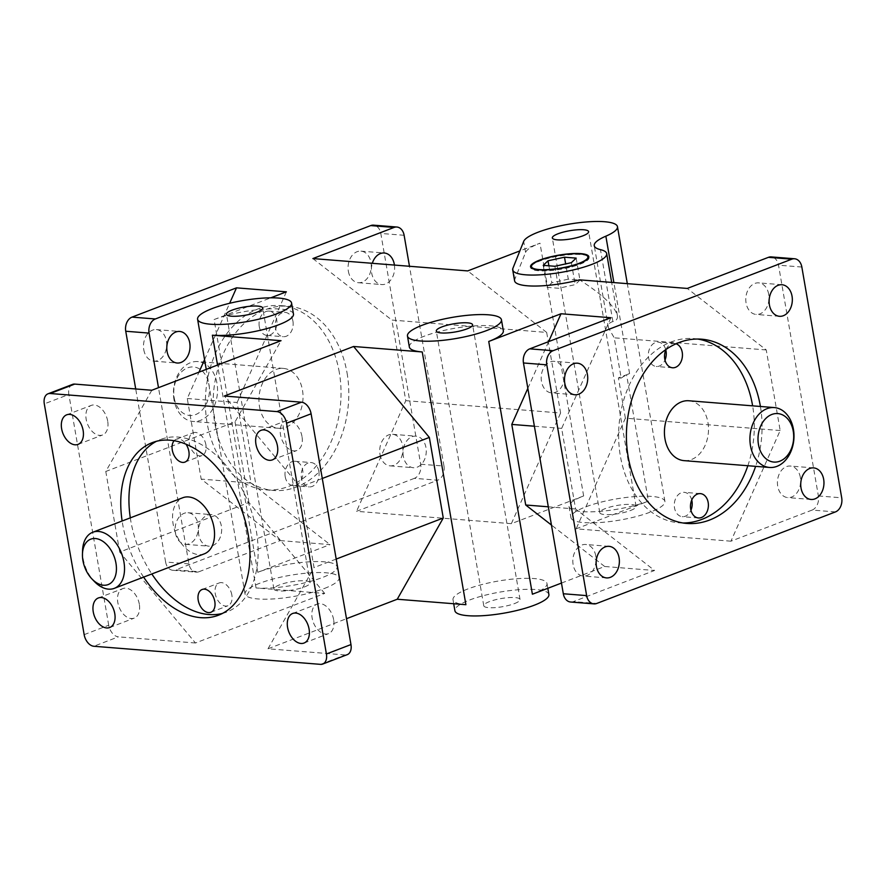 <?xml version="1.0" encoding="UTF-8"?>
<svg xmlns="http://www.w3.org/2000/svg" width="886" height="886" viewBox="0 0 886 886"><rect width="100%" height="100%" fill="white"/><g stroke="black" fill="none" stroke-linecap="round" stroke-linejoin="round"><path stroke-width="0.66" stroke-dasharray="4.43 3.32" d="M285.226 476.79A12.205 8.938 94.6 0 0 292.978 485.606A12.205 8.938 94.6 0 0 302.68 470.089A12.205 8.938 94.6 0 0 294.927 461.274A12.205 8.938 94.6 0 0 285.226 476.79M318.871 471.385A12.205 8.938 -85.4 0 1 309.17 486.901A12.205 8.938 -85.4 0 1 301.24 474.021A12.205 8.938 -85.4 0 1 311.119 462.558A12.205 8.938 -85.4 0 1 318.871 471.385M259.277 326.602A12.205 8.938 94.6 0 0 267.04 335.417A12.205 8.938 94.6 0 0 276.742 319.901A12.205 8.938 94.6 0 0 268.979 311.086A12.205 8.938 94.6 0 0 259.277 326.602M292.934 321.197A12.205 8.938 -85.4 0 1 283.232 336.713A12.205 8.938 -85.4 0 1 275.291 323.833A12.205 8.938 -85.4 0 1 285.17 312.37A12.205 8.938 -85.4 0 1 292.934 321.197M666.006 349.449A12.205 8.938 -85.4 0 1 674.467 343.436A12.205 8.938 -85.4 0 1 676.062 343.768M665.807 349.892A12.205 8.938 94.6 0 0 658.276 342.151A12.205 8.938 94.6 0 0 648.397 353.603A12.205 8.938 94.6 0 0 656.327 366.483A12.205 8.938 94.6 0 0 664.998 360.037M691.745 500.069A12.205 8.938 94.6 0 0 684.213 492.328A12.205 8.938 94.6 0 0 674.335 503.791A12.205 8.938 94.6 0 0 682.275 516.671A12.205 8.938 94.6 0 0 690.936 510.225M174.165 440.707A12.205 7.852 69 0 1 176.203 439.301A12.205 7.852 69 0 1 185.971 444.163M205.906 444.827A12.205 7.852 -111 0 0 193.248 432.767A12.205 7.852 -111 0 0 190.291 446.976A12.205 7.852 -111 0 0 201.997 455.559A12.205 7.852 -111 0 0 205.906 444.827M231.855 595.004A12.205 7.852 -111 0 0 219.196 582.944A12.205 7.852 -111 0 0 216.228 597.153A12.205 7.852 -111 0 0 227.935 605.747A12.205 7.852 -111 0 0 231.855 595.004M174.01 399.763A30.035 21.995 -85.4 0 1 197.877 361.577A30.035 21.995 -85.4 0 1 217.413 393.273A30.035 21.995 -85.4 0 1 193.104 421.47A30.035 21.995 -85.4 0 1 174.01 399.763M174.21 397.88A24.321 17.798 94.6 0 0 203.791 408.103A24.321 17.798 94.6 0 0 196.803 367.657A24.321 17.798 94.6 0 0 174.21 397.88M259.498 406.585A30.035 21.995 94.6 0 0 278.592 428.292A30.035 21.995 94.6 0 0 302.901 400.095A30.035 21.995 94.6 0 0 283.365 368.399A30.035 21.995 94.6 0 0 259.498 406.585M82.542 550.882A30.035 19.315 -111 0 0 94.226 581.338M204.301 553.839A30.035 19.315 69 0 1 175.506 532.707A30.035 19.315 69 0 1 182.782 497.744M688.854 400.76A30.035 21.995 -85.4 0 1 707.947 422.467A30.035 21.995 -85.4 0 1 684.081 460.642M347.068 373.006A92.421 67.657 -85.4 0 1 273.63 490.479A92.421 67.657 -85.4 0 1 213.537 392.963A92.421 67.657 -85.4 0 1 288.327 306.213A92.421 67.657 -85.4 0 1 347.068 373.006M339.294 372.386A92.421 67.657 94.6 0 0 280.563 305.592A92.421 67.657 94.6 0 0 205.774 392.343A92.421 67.657 94.6 0 0 265.855 489.858A92.421 67.657 94.6 0 0 339.294 372.386M697.692 339.039A92.421 67.657 94.6 0 0 693.816 338.574A92.421 67.657 94.6 0 0 619.026 425.324A92.421 67.657 94.6 0 0 679.119 522.829A92.421 67.657 94.6 0 0 683.017 522.984M747.85 465.737A92.421 67.657 94.6 0 0 752.635 405.843M760.409 406.464A92.421 67.657 -85.4 0 1 755.625 466.357M222.452 613.422A92.421 59.44 -111 0 0 226.628 612.082A92.421 59.44 -111 0 0 256.309 530.803A92.421 59.44 -111 0 0 160.455 439.5A92.421 59.44 -111 0 0 156.457 441.306M130.308 517.867A92.421 59.44 -111 0 0 151.816 573.962M143.632 577.107A92.421 59.44 69 0 1 122.124 521.001M320.544 664.356L345.097 654.942A11.44 7.365 -111 0 0 347.29 654.632M84.159 634.653L108.712 625.239A11.44 7.365 -111 0 0 118.381 636.846L93.827 646.259M72.53 384.402A11.44 7.365 -111 0 0 68.853 394.458L44.3 403.883M188.928 563.873L165.604 562.012A11.44 8.373 94.6 0 0 172.881 570.285A11.44 8.373 94.6 0 0 175.694 569.864L199.007 571.725A11.44 8.373 -85.4 0 1 196.205 572.146A11.44 8.373 -85.4 0 1 188.928 563.873L158.494 387.68M420.673 464.209L443.986 466.069A11.44 8.373 -85.4 0 1 437.706 480.201L414.382 478.34A11.44 8.373 94.6 0 0 420.673 464.209L380.803 233.439A11.44 8.373 94.6 0 0 373.538 225.166M835.409 511.931L812.097 510.07A11.44 8.373 94.6 0 0 818.376 495.95L778.517 265.18A11.44 8.373 94.6 0 0 771.252 256.907M570.595 602.015A11.44 8.373 94.6 0 0 573.408 601.605L596.721 603.466M198.73 534.723A15.837 11.584 -85.4 0 1 211.311 514.6A15.837 11.584 -85.4 0 1 221.6 531.312A15.837 11.584 -85.4 0 1 208.786 546.175A15.837 11.584 -85.4 0 1 198.73 534.723M199.007 571.725L280.164 540.604L201.188 479.104L187.267 398.512L199.007 372.153M204.566 359.65L229.64 303.278M800.357 477.476A15.837 11.584 94.6 0 0 790.29 466.036A15.837 11.584 94.6 0 0 777.487 480.888A15.837 11.584 94.6 0 0 787.776 497.6A15.837 11.584 94.6 0 0 800.357 477.476M768.716 294.318A15.837 11.584 94.6 0 0 758.66 282.878A15.837 11.584 94.6 0 0 745.846 297.74A15.837 11.584 94.6 0 0 756.135 314.441A15.837 11.584 94.6 0 0 768.716 294.318M812.097 510.07L730.939 541.191L780.178 430.53L766.257 349.948L687.281 288.437M409.354 347.002A47.689 10.732 170.2 0 1 454.518 328.318A47.689 10.732 170.2 0 1 503.337 330.766M514.6 280.84A47.689 10.732 170.2 0 1 514.788 279.311L525.575 252.377A47.689 10.732 170.2 0 1 539.984 243.196L519.86 250.915M324.697 593.443L248.944 502.506L119.71 552.056L195.463 642.992L324.697 593.443L256.043 587.961A47.689 10.732 -9.8 0 0 322.526 577.473A47.689 10.732 -9.8 0 0 337.134 566.774A47.689 10.732 -9.8 0 0 307.852 561.912A47.689 10.732 -9.8 0 0 257.748 572.301L214.091 319.558L270.762 297.829M214.091 319.558A47.689 10.732 170.2 0 1 264.194 309.159A47.689 10.732 170.2 0 1 293.476 314.021M564.127 372.773A15.837 11.584 94.6 0 0 554.06 361.322A15.837 11.584 94.6 0 0 541.257 376.185A15.837 11.584 94.6 0 0 551.546 392.897A15.837 11.584 94.6 0 0 564.127 372.773M595.769 555.921A15.837 11.584 94.6 0 0 585.701 544.48A15.837 11.584 94.6 0 0 572.888 559.343A15.837 11.584 94.6 0 0 583.187 576.044A15.837 11.584 94.6 0 0 595.769 555.921M610.897 317.731L561.669 428.392L575.579 508.985L654.555 570.484L573.408 601.605M195.463 642.992L118.381 636.846M280.164 540.604L330.035 544.591L257.748 572.301M414.382 478.34L175.694 569.864M570.938 517.645A47.689 10.732 -9.8 0 0 600.221 522.507A47.689 10.732 -9.8 0 0 650.313 512.108A47.689 10.732 -9.8 0 0 664.921 501.41A47.689 10.732 -9.8 0 0 616.102 498.951A47.689 10.732 -9.8 0 0 570.938 517.645L569.045 506.659A47.689 10.732 -9.8 0 1 583.641 495.95L511.355 523.67L356.549 511.322L437.706 480.201M569.045 506.659A47.689 10.732 -9.8 0 0 598.316 511.51A47.689 10.732 -9.8 0 0 648.419 501.122L626.59 374.745L618.406 377.879L621.186 378.1L614.22 337.81L608.416 327.731C607.907 324.531 609.391 322.482 612.902 321.607C616.401 320.732 617.885 318.694 617.376 315.494C614.618 306.058 602.004 294.174 579.533 279.843M730.939 541.191L576.133 528.842L648.419 501.122M561.48 583.066L604.684 566.497L654.555 570.484M532.397 594.218A47.689 10.732 -9.8 0 0 546.994 583.52A47.689 10.732 -9.8 0 0 498.176 581.061A47.689 10.732 -9.8 0 0 453.012 599.756A47.689 10.732 -9.8 0 0 465.903 604.706M345.097 654.942L268.015 648.785L346.504 618.694M531.235 266.033A29.57 6.656 170.2 0 1 539.773 261.049A29.57 6.656 170.2 0 1 587.939 256.242M588.836 257.173A29.57 6.656 170.2 0 1 588.98 257.616A29.57 6.656 170.2 0 1 560.982 269.211A29.57 6.656 170.2 0 1 530.714 267.683A29.57 6.656 170.2 0 1 530.703 267.218M568.291 279.168L551.823 282.778L547.016 287.33L558.678 288.26L575.158 284.65L579.965 280.098L568.291 279.168L565.656 263.917M548.888 265.8L551.823 282.778M543.218 265.346L547.016 287.33M554.891 266.276L558.678 288.26M571.359 262.666L575.158 284.65M576.166 258.125L579.965 280.098M151.805 390.25L105.788 471.474L235.023 421.913L281.039 340.689M119.71 552.056L105.788 471.474M248.944 502.506L235.023 421.913M268.015 648.785L314.032 567.561L300.11 486.979L322.282 478.473M336.204 559.066L314.032 567.561M300.11 486.979L224.357 396.031M405.788 400.66L560.594 413.009L546.673 332.416L391.867 320.067L405.788 400.66L356.549 511.322M443.986 466.069L409.476 266.276M312.891 258.568L391.867 320.067M394.425 265.069A15.837 11.584 -85.4 0 1 381.744 284.572A15.837 11.584 -85.4 0 1 371.688 273.121A15.837 11.584 -85.4 0 1 372.319 263.308M403.318 456.279A15.837 11.584 -85.4 0 1 415.899 436.156A15.837 11.584 -85.4 0 1 426.199 452.857A15.837 11.584 -85.4 0 1 413.385 467.719A15.837 11.584 -85.4 0 1 403.318 456.279M165.604 562.012L135.713 388.965M175.406 532.863A15.837 11.584 94.6 0 0 185.473 544.314A15.837 11.584 94.6 0 0 198.287 529.451A15.837 11.584 94.6 0 0 187.987 512.739A15.837 11.584 94.6 0 0 175.406 532.863M348.364 271.26A15.837 11.584 94.6 0 0 358.431 282.712A15.837 11.584 94.6 0 0 371.234 267.849A15.837 11.584 94.6 0 0 360.945 251.137A15.837 11.584 94.6 0 0 348.364 271.26M380.005 454.418A15.837 11.584 94.6 0 0 390.061 465.859A15.837 11.584 94.6 0 0 402.875 450.996A15.837 11.584 94.6 0 0 392.587 434.295A15.837 11.584 94.6 0 0 380.005 454.418M143.776 349.715A15.837 11.584 94.6 0 0 153.832 361.156A15.837 11.584 94.6 0 0 166.646 346.293A15.837 11.584 94.6 0 0 156.357 329.592A15.837 11.584 94.6 0 0 143.776 349.715M187.267 398.512L237.149 402.499L251.07 483.08L201.188 479.104M286.377 291.837L237.149 402.499M251.07 483.08L330.035 544.591M324.42 588.459A47.689 10.732 -9.8 0 0 339.028 577.761A47.689 10.732 -9.8 0 0 290.209 575.302A47.689 10.732 -9.8 0 0 245.045 593.997A47.689 10.732 -9.8 0 0 274.328 598.858A47.689 10.732 -9.8 0 0 324.42 588.459M304.54 586.875A18.407 4.142 -9.8 0 0 310.178 582.744A18.407 4.142 -9.8 0 0 291.328 581.803A18.407 4.142 -9.8 0 0 273.896 589.013A18.407 4.142 -9.8 0 0 285.203 590.884A18.407 4.142 -9.8 0 0 304.54 586.875M548.899 594.506A47.689 10.732 -9.8 0 0 500.081 592.058A47.689 10.732 -9.8 0 0 454.917 610.742M514.401 603.621A18.407 4.142 -9.8 0 0 520.049 599.49A18.407 4.142 -9.8 0 0 501.199 598.548A18.407 4.142 -9.8 0 0 483.767 605.758A18.407 4.142 -9.8 0 0 495.064 607.63A18.407 4.142 -9.8 0 0 514.401 603.621M604.684 566.497L551.457 525.055M527.846 388.334L548.633 341.608M575.579 508.985L548.301 506.803M534.38 426.221L561.669 428.392M621.186 378.1A47.689 10.732 -9.8 0 1 629.581 373.538A47.689 10.732 170.2 0 1 626.59 374.745M630.433 510.524A18.407 4.142 -9.8 0 0 636.07 506.393A18.407 4.142 -9.8 0 0 617.221 505.441A18.407 4.142 -9.8 0 0 599.789 512.662A18.407 4.142 -9.8 0 0 611.096 514.533A18.407 4.142 -9.8 0 0 630.433 510.524M780.178 430.53L625.372 418.181L576.133 528.842M766.257 349.948L614.22 337.81M625.372 418.181L618.406 377.879M511.355 523.67L560.594 413.009M546.673 332.416L467.697 270.917M333.645 619.702A15.837 10.178 -111 0 0 317.221 604.064A15.837 10.178 -111 0 0 313.378 622.493A15.837 10.178 -111 0 0 328.562 633.634A15.837 10.178 -111 0 0 333.645 619.702M107.682 421.049A15.837 10.178 -111 0 0 91.258 405.4A15.837 10.178 -111 0 0 87.426 423.829A15.837 10.178 -111 0 0 102.599 434.971A15.837 10.178 -111 0 0 107.682 421.049M139.323 604.197A15.837 10.178 -111 0 0 122.899 588.559A15.837 10.178 -111 0 0 119.056 606.988A15.837 10.178 -111 0 0 134.24 618.118A15.837 10.178 -111 0 0 139.323 604.197M302.004 436.554A15.837 10.178 -111 0 0 285.58 420.905A15.837 10.178 -111 0 0 281.748 439.334A15.837 10.178 -111 0 0 296.921 450.476A15.837 10.178 -111 0 0 302.004 436.554M108.712 625.239L68.853 394.458M404.127 235.299L380.803 233.439M818.376 495.95L841.7 497.81M801.841 267.04L778.517 265.18M256.043 587.961L217.535 365.043M583.641 495.95L539.984 243.196M525.575 252.377L523.681 241.391M629.581 373.538L613.876 282.579M612.902 321.607L600.464 249.642M514.788 279.311L512.894 268.325M292.978 485.606L309.17 486.901M294.927 461.274L311.119 462.558M267.04 335.417L283.232 336.713M268.979 311.086L285.17 312.37M674.467 343.436L658.276 342.151M672.529 367.779L656.327 366.483M700.405 493.624L684.213 492.328M698.467 517.967L682.275 516.671M184.941 462.093L201.997 455.559M176.203 439.301L193.248 432.767M210.879 612.281L227.935 605.747M202.141 589.489L219.196 582.944M283.365 368.399L197.877 361.577M278.592 428.292L193.104 421.47M265.855 489.858L273.63 490.479M280.563 305.592L288.327 306.213M701.59 339.194L693.816 338.574M686.883 523.449L679.119 522.829M218.443 615.227L226.628 612.082M152.27 442.635L160.455 439.5M172.881 570.285L196.205 572.146M530.559 266.764L530.714 267.683M588.825 256.707L588.98 257.616M185.473 544.314L208.786 546.175M187.987 512.739L211.311 514.6M153.832 361.156L177.156 363.016M156.357 329.592L179.67 331.453M339.028 577.761L337.134 566.774M245.045 593.997L206.239 369.373M310.178 582.744L262.721 308.018M273.896 589.013L226.439 314.286M358.431 282.712L381.744 284.572M360.945 251.137L384.269 252.997M390.061 465.859L413.385 467.719M392.587 434.295L415.899 436.156M547.825 588.304L546.994 583.52M453.698 603.743L453.012 599.756M520.049 599.49L472.592 324.763M483.767 605.758L436.311 331.032M781.973 284.738L758.66 282.878M779.458 316.302L756.135 314.441M813.614 467.897L790.29 466.036M811.1 499.46L787.776 497.6M664.921 501.41L627.31 283.653M636.07 506.393L588.614 231.667M599.789 512.662L552.332 237.924M617.376 315.494L611.661 282.412M608.416 327.731L594.24 245.655M609.025 546.341L585.701 544.48M606.5 577.905L583.187 576.044M577.384 363.194L554.06 361.322M574.87 394.757L551.546 392.897M304.009 643.048L328.562 633.634M292.668 613.477L317.221 604.064M78.046 444.384L102.599 434.971M66.716 414.814L91.258 405.4M109.687 627.532L134.24 618.118M98.346 597.972L122.899 588.559M272.367 459.889L296.921 450.476M261.038 430.319L285.58 420.905"/><path stroke-width="1.33" d="M676.062 343.768A12.205 8.938 -85.4 0 1 682.22 352.263A12.205 8.938 -85.4 0 1 672.529 367.779A12.205 8.938 -85.4 0 1 664.766 358.952A12.205 8.938 -85.4 0 1 666.006 349.449M664.998 360.037A12.205 8.938 94.6 0 0 666.028 350.967A12.205 8.938 94.6 0 0 665.807 349.892M690.703 509.14A12.205 8.938 -85.4 0 1 700.405 493.624A12.205 8.938 -85.4 0 1 708.169 502.451A12.205 8.938 -85.4 0 1 698.467 517.967A12.205 8.938 -85.4 0 1 690.703 509.14M690.936 510.225A12.205 8.938 94.6 0 0 691.977 501.155A12.205 8.938 94.6 0 0 691.745 500.069M185.971 444.163A12.205 7.852 69 0 1 188.862 451.362A12.205 7.852 69 0 1 184.941 462.093A12.205 7.852 69 0 1 172.283 450.033A12.205 7.852 69 0 1 174.165 440.707M198.22 600.221A12.205 7.852 69 0 1 202.141 589.489A12.205 7.852 69 0 1 214.8 601.55A12.205 7.852 69 0 1 210.879 612.281A12.205 7.852 69 0 1 198.22 600.221M91.9 578.901L94.226 581.338A30.035 19.315 -111 0 0 114.283 588.359A30.035 19.315 -111 0 0 123.929 561.934A30.035 19.315 -111 0 0 92.775 532.253A30.035 19.315 -111 0 0 82.542 550.882L82.453 554.248A24.321 15.638 69 0 1 97.715 538.932A24.321 15.638 69 0 1 115.955 563.197A24.321 15.638 69 0 1 110.074 583.597A24.321 15.638 69 0 1 91.9 578.901A24.321 15.638 69 0 1 82.453 554.248M92.775 532.253L182.782 497.744A30.035 19.315 69 0 1 213.947 527.425A30.035 19.315 69 0 1 204.301 553.839L114.283 588.359M793.435 429.289A30.035 21.995 94.6 0 0 774.353 407.582A30.035 21.995 94.6 0 0 750.043 435.779A30.035 21.995 94.6 0 0 769.569 467.465A30.035 21.995 94.6 0 0 793.435 429.289M793.236 431.172A24.321 17.798 -85.4 0 1 770.643 461.385A24.321 17.798 -85.4 0 1 763.654 420.95A24.321 17.798 -85.4 0 1 793.236 431.172M769.569 467.465L684.081 460.642A30.035 21.995 -85.4 0 1 664.544 428.957A30.035 21.995 -85.4 0 1 688.854 400.76L774.353 407.582M752.635 405.843A92.421 67.657 94.6 0 0 752.546 405.367A92.421 67.657 94.6 0 0 697.692 339.039M683.017 522.984A92.421 67.657 94.6 0 0 747.85 465.737M755.625 466.357A92.421 67.657 -85.4 0 1 686.883 523.449A92.421 67.657 -85.4 0 1 626.801 425.945A92.421 67.657 -85.4 0 1 701.59 339.194A92.421 67.657 -85.4 0 1 760.321 405.987A92.421 67.657 -85.4 0 1 760.409 406.464M156.457 441.306A92.421 59.44 -111 0 0 130.308 517.867M151.816 573.962A92.421 59.44 -111 0 0 222.452 613.422M122.124 521.001A92.421 59.44 69 0 1 152.27 442.635A92.421 59.44 69 0 1 248.124 533.937A92.421 59.44 69 0 1 218.443 615.227A92.421 59.44 69 0 1 143.632 577.107M276.886 411.602A11.44 7.365 69 0 1 286.555 423.209L311.108 413.795A11.44 7.365 -111 0 0 301.439 402.189L276.886 411.602L50.17 393.506L74.723 384.092A11.44 7.365 -111 0 0 72.53 384.402L47.977 393.816A11.44 7.365 69 0 1 50.17 393.506M322.737 664.046L347.29 654.632A11.44 7.365 -111 0 0 350.967 644.565L326.413 653.979A11.44 7.365 69 0 1 322.737 664.046A11.44 7.365 69 0 1 320.544 664.356L93.827 646.259A11.44 7.365 69 0 1 84.159 634.653L44.3 403.883A11.44 7.365 69 0 1 47.977 393.816M132.036 317.11A11.44 8.373 94.6 0 0 125.746 331.242L149.069 333.103A11.44 8.373 -85.4 0 1 155.349 318.971L132.036 317.11L370.725 225.587L394.048 227.447A11.44 8.373 -85.4 0 1 396.85 227.026A11.44 8.373 -85.4 0 1 404.127 235.299L409.476 266.276M396.85 227.026L373.538 225.166A11.44 8.373 94.6 0 0 370.725 225.587M794.565 258.767L771.252 256.907A11.44 8.373 94.6 0 0 768.439 257.328L791.752 259.188A11.44 8.373 -85.4 0 1 794.565 258.767A11.44 8.373 -85.4 0 1 801.841 267.04L841.7 497.81A11.44 8.373 -85.4 0 1 835.409 511.931L596.721 603.466A11.44 8.373 -85.4 0 1 593.919 603.875A11.44 8.373 -85.4 0 1 586.643 595.613L546.784 364.833A11.44 8.373 -85.4 0 1 553.063 350.712L529.75 348.851A11.44 8.373 94.6 0 0 523.46 362.972L546.784 364.833M586.643 595.613L563.319 593.753A11.44 8.373 94.6 0 0 570.595 602.015L593.919 603.875M277.451 445.968A15.837 10.178 69 0 1 272.367 459.889A15.837 10.178 69 0 1 257.195 448.748A15.837 10.178 69 0 1 261.038 430.319A15.837 10.178 69 0 1 277.451 445.968M114.77 613.61A15.837 10.178 69 0 1 109.687 627.532A15.837 10.178 69 0 1 94.503 616.401A15.837 10.178 69 0 1 98.346 597.972A15.837 10.178 69 0 1 114.77 613.61M83.129 430.463A15.837 10.178 69 0 1 78.046 444.384A15.837 10.178 69 0 1 62.873 433.243A15.837 10.178 69 0 1 66.716 414.814A15.837 10.178 69 0 1 83.129 430.463M309.092 629.115A15.837 10.178 69 0 1 304.009 643.048A15.837 10.178 69 0 1 288.836 631.906A15.837 10.178 69 0 1 292.668 613.477A15.837 10.178 69 0 1 309.092 629.115M326.413 653.979L286.555 423.209M167.089 351.576A15.837 11.584 -85.4 0 1 179.67 331.453A15.837 11.584 -85.4 0 1 189.969 348.154A15.837 11.584 -85.4 0 1 177.156 363.016A15.837 11.584 -85.4 0 1 167.089 351.576M199.007 372.153L204.566 359.65M229.64 303.278L236.507 287.85L155.349 318.971M158.494 387.68L149.069 333.103M512.695 269.853A47.689 10.732 170.2 0 1 512.894 268.325L523.681 241.391A47.689 10.732 170.2 0 1 571.891 223.693A47.689 10.732 170.2 0 1 617.464 226.683A47.689 10.732 170.2 0 1 605.858 236.174A47.689 10.732 -9.8 0 0 594.24 245.655A47.689 10.732 -9.8 0 0 600.464 249.642A47.689 10.732 170.2 0 1 606.688 253.617A47.689 10.732 170.2 0 1 561.514 272.312A47.689 10.732 170.2 0 1 512.695 269.853L514.6 280.84A47.689 10.732 170.2 0 0 579.533 279.843L687.281 288.437L768.439 257.328M346.504 618.694L397.249 599.235L465.903 604.706L422.245 351.964L353.592 346.481L224.357 396.031L301.439 402.189M422.245 351.964A47.689 10.732 170.2 0 1 409.354 347.002L407.46 336.015A47.689 10.732 170.2 0 1 452.624 317.321A47.689 10.732 170.2 0 1 501.443 319.78A47.689 10.732 170.2 0 1 486.835 330.478A47.689 10.732 170.2 0 1 436.743 340.877A47.689 10.732 170.2 0 1 407.46 336.015M501.443 319.78L503.337 330.766A47.689 10.732 170.2 0 1 488.74 341.464L561.026 313.755L610.897 317.731L529.75 348.851M791.752 259.188L553.063 350.712M394.048 227.447L312.891 258.568L467.697 270.917L519.86 250.915M270.762 297.829L286.377 291.837L236.507 287.85M291.572 303.034A47.689 10.732 170.2 0 1 276.964 313.733A47.689 10.732 170.2 0 1 226.871 324.121A47.689 10.732 170.2 0 1 197.589 319.27A47.689 10.732 170.2 0 1 242.753 300.575A47.689 10.732 170.2 0 1 291.572 303.034L293.476 314.021A47.689 10.732 170.2 0 1 278.868 324.719A47.689 10.732 170.2 0 1 212.385 335.207L281.039 340.689L151.805 390.25L74.723 384.092M563.319 593.753L523.46 362.972M488.74 341.464L532.397 594.218L561.48 583.066M540.261 260.185A28.618 6.435 -9.8 0 0 531.999 265.014A28.618 6.435 -9.8 0 0 560.783 268.081A28.618 6.435 -9.8 0 0 586.875 255.533A28.618 6.435 -9.8 0 0 540.261 260.185M586.875 255.533L587.939 256.242A29.57 6.656 170.2 0 1 588.836 257.173M530.703 267.218A29.57 6.656 170.2 0 1 531.235 266.033L531.999 265.014M579.776 263.341A29.57 6.656 170.2 0 1 548.711 269.787A29.57 6.656 170.2 0 1 530.559 266.764A29.57 6.656 170.2 0 1 539.607 260.13A29.57 6.656 170.2 0 1 570.673 253.695A29.57 6.656 170.2 0 1 588.825 256.707A29.57 6.656 170.2 0 1 579.776 263.341M564.493 257.195L576.166 258.125L571.359 262.666L554.891 266.276L543.218 265.346L548.024 260.805L564.493 257.195L565.656 263.917M548.024 260.805L548.888 265.8M582.977 235.798A18.407 4.142 170.2 0 1 563.64 239.807A18.407 4.142 170.2 0 1 552.332 237.924A18.407 4.142 170.2 0 1 569.776 230.714A18.407 4.142 170.2 0 1 588.614 231.667A18.407 4.142 170.2 0 1 582.977 235.798M336.204 559.066L443.266 518.011L397.249 599.235M322.282 478.473L429.345 437.418L443.266 518.011M353.592 346.481L429.345 437.418M372.319 263.308A15.837 11.584 -85.4 0 1 384.269 252.997A15.837 11.584 -85.4 0 1 394.425 265.069M135.713 388.965L125.746 331.242M257.084 312.149A18.407 4.142 170.2 0 1 237.747 316.158A18.407 4.142 170.2 0 1 226.439 314.286A18.407 4.142 170.2 0 1 243.883 307.065A18.407 4.142 170.2 0 1 262.721 308.018A18.407 4.142 170.2 0 1 257.084 312.149M453.698 603.743L454.917 610.742A47.689 10.732 -9.8 0 0 484.188 615.604A47.689 10.732 -9.8 0 0 534.291 605.204A47.689 10.732 -9.8 0 0 548.899 594.506L547.825 588.304M466.955 328.894A18.407 4.142 170.2 0 1 447.618 332.903A18.407 4.142 170.2 0 1 436.311 331.032A18.407 4.142 170.2 0 1 453.743 323.811A18.407 4.142 170.2 0 1 472.592 324.763A18.407 4.142 170.2 0 1 466.955 328.894M551.457 525.055L525.708 504.998L511.787 424.416L527.846 388.334M548.633 341.608L561.026 313.755M548.301 506.803L525.708 504.998M511.787 424.416L534.38 426.221M792.04 296.179A15.837 11.584 -85.4 0 1 779.458 316.302A15.837 11.584 -85.4 0 1 769.17 299.601A15.837 11.584 -85.4 0 1 781.973 284.738A15.837 11.584 -85.4 0 1 792.04 296.179M619.081 557.781A15.837 11.584 -85.4 0 1 606.5 577.905A15.837 11.584 -85.4 0 1 596.212 561.203A15.837 11.584 -85.4 0 1 609.025 546.341A15.837 11.584 -85.4 0 1 619.081 557.781M587.44 374.634A15.837 11.584 -85.4 0 1 574.87 394.757A15.837 11.584 -85.4 0 1 564.57 378.045A15.837 11.584 -85.4 0 1 577.384 363.194A15.837 11.584 -85.4 0 1 587.44 374.634M823.67 479.337A15.837 11.584 -85.4 0 1 811.1 499.46A15.837 11.584 -85.4 0 1 800.8 482.748A15.837 11.584 -85.4 0 1 813.614 467.897A15.837 11.584 -85.4 0 1 823.67 479.337M350.967 644.565L311.108 413.795M217.535 365.043L212.385 335.207M613.876 282.579L605.858 236.174M206.239 369.373L197.589 319.27M627.31 283.653L617.464 226.683M611.661 282.412L606.688 253.617"/></g></svg>
